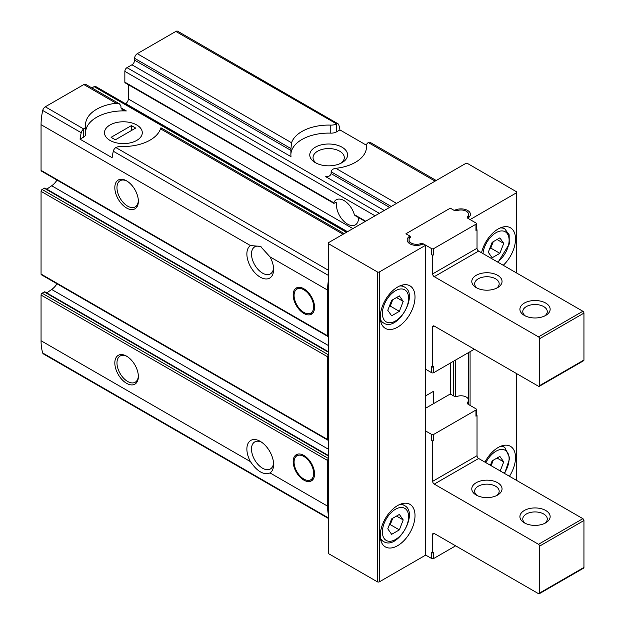 <?xml version="1.0" encoding="UTF-8"?>
<svg xmlns="http://www.w3.org/2000/svg" width="625" height="625" viewBox="0 0 625 625"><rect width="100%" height="100%" fill="white"/><g stroke="black" fill="none" stroke-linecap="round" stroke-linejoin="round"><path stroke-width="0.94" d="M303.867 455.43A15.117 8.727 60 0 1 313.742 468.758A15.117 8.727 60 0 1 311.43 480.867A15.117 8.727 60 0 1 296.305 472.141A15.117 8.727 60 0 1 296.305 454.68A15.117 8.727 60 0 1 303.867 455.43M303.867 288.758A15.117 8.727 60 0 1 313.742 302.078A15.117 8.727 60 0 1 311.43 314.195A15.117 8.727 60 0 1 296.305 305.469A15.117 8.727 60 0 1 296.305 288.008A15.117 8.727 60 0 1 303.867 288.758M125.469 103.719L125.656 103.609A3.781 2.18 120 0 0 128.328 98.984L128.328 84.68M328.227 458.383L42.125 293.203A1.516 0.875 120 0 0 41.055 295.055L41.055 340.734A56.703 32.734 120 0 0 42.727 353A3.781 2.18 120 0 0 43.398 353.914L328.227 518.359M42.125 293.203L44.266 291.969A1.516 0.875 120 0 1 45.016 291.891L328.227 455.406M46.758 292.898L51.688 289.477A13.609 7.859 120 0 0 57 283.781M328.227 354.672L42.125 189.492A1.516 0.875 120 0 0 41.055 191.344L41.055 274.062A1.516 0.875 120 0 0 41.367 274.758L327.914 440.195A1.516 0.875 120 0 0 328.227 440.266M42.125 189.492L44.312 188.227A1.516 0.875 120 0 1 45.07 188.156L328.227 351.633M46.805 189.156L51.688 185.766A13.609 7.859 120 0 0 57 180.078M120.945 107.836L122.453 109.977L126.328 110.945L120.945 107.836L120.945 105.984L119.5 103.875L85.711 84.367A3.781 2.18 120 0 0 83.82 84.547L45.289 106.797A3.781 2.18 120 0 0 42.727 110.484A56.703 32.734 120 0 0 41.055 124.672L41.055 170.359A1.516 0.875 120 0 0 41.367 171.047L327.914 336.484A1.516 0.875 120 0 0 328.227 336.555M91.883 87.922L94.117 86.633A3.023 1.742 120 0 1 95.625 86.484L347.336 231.805M358.57 217.602A15.625 9.023 -120 0 1 355.328 224.867A15.625 9.023 -120 0 1 342.438 219.727A15.625 9.023 -120 0 1 336.625 202.883L335.797 202.398L336.625 202.883L335.797 202.398L334.461 203.172L124.852 82.156A1.516 0.875 120 0 0 125.164 82.852L333.797 203.305M124.852 82.156L124.852 71.359A3.023 1.742 120 0 1 126.992 67.648L131.938 64.797A3.781 2.18 120 0 0 134.609 60.164L134.609 58.312A3.781 2.18 120 0 1 137.281 53.688L175.82 31.438A3.781 2.18 120 0 1 177.711 31.25L338.094 123.844A3.781 2.18 -60 0 1 338.766 124.758A56.703 32.734 -60 0 1 339.914 129.914L336.539 131.859L336.539 123.859L175.82 31.438M328.227 459.008A1.516 0.875 120 0 0 327.602 460.492L327.602 506.172A56.703 32.734 120 0 0 328.227 513.961M328.227 355.297A1.516 0.875 120 0 0 327.602 356.781L327.602 439.5A1.516 0.875 120 0 0 327.914 440.195M126.594 356.164L126.594 356.164A16.633 9.602 60 0 1 138.352 376.539A16.633 9.602 60 0 1 126.594 383.328A16.633 9.602 60 0 1 114.828 362.961A16.633 9.602 60 0 1 126.594 356.164M250.445 461.625A18.898 10.914 60 0 1 247.992 443.539A18.898 10.914 60 0 1 260.242 441.352A18.898 10.914 60 0 1 273.609 464.508A18.898 10.914 60 0 1 270.039 472.938C263.734 475.297 257.203 471.523 250.445 461.625L41.055 340.734M328.227 281.602A56.703 32.734 120 0 0 327.602 290.109L327.602 335.797A1.516 0.875 120 0 0 327.914 336.484M131.938 64.797L290.984 156.625L290.867 154.922A37.805 21.828 0 0 1 330.773 133.133L330.773 125.109A37.805 21.828 0 0 0 291.555 142.758L290.945 148.578L134.609 58.312M330.773 125.109A7.562 4.367 0 0 0 336.188 124.023M343.109 234.25L160.5 128.82A37.805 21.828 0 0 1 121.281 146.469A7.562 4.367 0 0 0 115.867 147.547L115.516 147.766A3.781 2.18 120 0 0 113.297 151.227A56.703 32.734 120 0 0 112.141 157.711L80.062 139.195A56.703 32.734 -60 0 1 81.219 132.703A3.781 2.18 -60 0 1 83.438 129.242L83.766 129.016A7.562 4.367 0 0 0 85.648 126.133A7.562 4.367 0 0 0 85.641 125.891A37.805 21.828 0 0 1 85.578 124.672A37.805 21.828 0 0 1 116.203 103.25L83.82 84.547M365.695 221.203L354.336 214.648A15.625 9.023 -120 0 0 344.039 200.578A15.625 9.023 -120 0 0 336.227 199.805A15.625 9.023 -120 0 0 333.742 202.758L334.461 203.172M354.336 214.648L354.922 215.477M273.555 268A15.625 9.023 60 0 1 270.367 273.914A15.625 9.023 60 0 1 254.891 265.148A15.625 9.023 60 0 1 254.453 247.023A15.625 9.023 60 0 1 254.742 246.844A15.625 9.023 60 0 1 261.523 247.078M126.328 110.945A37.805 21.828 0 0 0 85.648 131.367M119.5 103.875L116.203 103.25M315.305 162.641A18.898 10.914 0 0 0 342.039 162.641A18.898 10.914 0 0 0 342.039 147.203A18.898 10.914 0 0 0 315.305 147.203A18.898 10.914 0 0 0 315.305 162.641L315.305 162.641M366.414 145.211L339.914 129.914M330.773 133.133A7.562 4.367 0 0 0 336.539 131.859M290.867 154.469L290.945 148.578M389.617 207.391L331.109 173.617L331.109 171.766C331.664 169.766 333.242 168.617 335.852 168.328A37.805 21.828 0 0 0 366.477 146.898A37.805 21.828 0 0 0 366.414 145.688A7.562 4.367 0 0 1 366.406 145.438A7.562 4.367 0 0 1 368.289 142.555L368.617 142.383A3.781 2.18 120 0 1 370.164 142.367L436.211 180.492M331.109 173.617C330.414 175.812 328.617 176.836 325.727 176.68L384.273 210.477M273.555 463.07A15.625 9.023 60 0 1 270.367 468.984A15.625 9.023 60 0 1 254.453 459.453A15.625 9.023 60 0 1 254.742 441.914A15.625 9.023 60 0 1 261.453 442.117M327.602 290.109L270.039 256.883L260.453 246.406L250.445 245.562L41.055 124.672M336.539 123.859A3.781 2.18 -60 0 1 338.094 123.844M126.594 180.852L126.594 180.852A16.633 9.602 60 0 1 138.352 201.219A16.633 9.602 60 0 1 126.594 208.016A16.633 9.602 60 0 1 114.828 187.641A16.633 9.602 60 0 1 126.594 180.852M270.039 256.883A18.898 10.914 60 0 1 273.609 269.43A18.898 10.914 60 0 1 255.359 273.266A18.898 10.914 60 0 1 250.445 245.562M80.062 139.195L83.438 137.242A7.562 4.367 0 0 0 85.648 134.156A7.562 4.367 0 0 0 85.641 133.914M110.016 140.414A18.898 10.914 0 0 0 136.75 140.414A18.898 10.914 0 0 0 136.75 124.984A18.898 10.914 0 0 0 110.016 124.984A18.898 10.914 0 0 0 110.016 140.414L110.016 140.414M160.5 128.82C160.922 127.367 161.125 127.484 161.109 129.172M340.766 163.305A15.625 9.023 0 0 0 344.297 157.594A15.625 9.023 0 0 0 328.672 148.57A15.625 9.023 0 0 0 313.047 157.594A15.625 9.023 0 0 0 316.57 163.305M425.703 245.203L424.289 244.391A1.516 0.875 0 0 0 422.312 244.313A9.453 5.453 0 0 1 412.406 244.844A9.453 5.453 0 0 1 407.164 239.953A9.453 5.453 0 0 1 409.07 236.664A1.516 0.875 0 0 0 409.383 236.141A1.516 0.875 0 0 0 408.938 235.523L405.922 233.781L450.297 208.164L453.312 209.906A1.516 0.875 0 0 0 455.289 209.984A9.453 5.453 0 0 1 465.195 209.453A9.453 5.453 0 0 1 470.438 214.336A9.453 5.453 0 0 1 468.523 217.625A1.516 0.875 0 0 0 468.219 218.156A1.516 0.875 0 0 0 468.664 218.773L470.078 219.586L516.32 192.891A1.516 0.875 0 0 0 516.758 192.273A1.516 0.875 0 0 0 516.32 191.648L467.672 163.562A1.516 0.875 0 0 0 465.531 163.562L328.672 242.578A1.516 0.875 0 0 0 328.227 243.195A1.516 0.875 0 0 0 328.672 243.812L377.32 271.898A1.516 0.875 0 0 0 379.461 271.898L425.703 245.203L425.703 555.094L379.461 581.789A1.516 0.875 0 0 1 377.32 581.789L328.672 553.703A1.516 0.875 0 0 1 328.227 553.086L328.227 243.195M380.258 535.648A24.57 14.188 -60 0 1 390.984 510.922A24.57 14.188 -60 0 1 409.922 504.336A24.57 14.188 -60 0 1 409.922 532.711A24.57 14.188 -60 0 1 385.352 546.898A24.57 14.188 -60 0 1 380.258 535.648M380.258 317.117A24.57 14.188 -60 0 1 390.984 292.391A24.57 14.188 -60 0 1 409.922 285.812A24.57 14.188 -60 0 1 409.922 314.18A24.57 14.188 -60 0 1 385.352 328.367A24.57 14.188 -60 0 1 380.258 317.117M433.453 403.695L433.453 391.352L425.703 395.828M450.297 363.109L450.297 394.336M470.078 351.688L470.078 405.398M484.953 462.141A24.57 14.188 -60 0 1 510.43 446.312A24.57 14.188 -60 0 1 509.453 476.281M481.539 252.75A24.57 14.188 -60 0 1 510.43 227.781A24.57 14.188 -60 0 1 503.25 265.289M138.336 200.586A15.117 8.727 60 0 1 135.219 206.906A15.117 8.727 60 0 1 120.102 198.18A15.117 8.727 60 0 1 120.102 180.719A15.117 8.727 60 0 1 127.141 181.18M138.336 375.898A15.117 8.727 60 0 1 135.219 382.227A15.117 8.727 60 0 1 120.102 373.492A15.117 8.727 60 0 1 120.102 356.039A15.117 8.727 60 0 1 127.141 356.5M303.867 289.797A13.844 7.992 60 0 1 313.227 303.195A13.844 7.992 60 0 1 309.352 313.633A13.844 7.992 60 0 1 296.945 305.102A13.844 7.992 60 0 1 295.758 290.086A13.844 7.992 60 0 1 303.867 289.797M303.867 456.469A13.844 7.992 60 0 1 313.227 469.867A13.844 7.992 60 0 1 309.352 480.305A13.844 7.992 60 0 1 296.945 471.773A13.844 7.992 60 0 1 295.758 456.758A13.844 7.992 60 0 1 303.867 456.469M499.859 237.883L492.148 242.336L488.289 252.281L492.148 257.773L499.859 253.32L503.719 243.375L499.859 237.883M500.211 470.945L503.719 461.898L499.859 456.414L492.148 460.867L490.43 465.297M399.359 295.906L391.641 300.367L387.781 310.312L391.641 315.797L399.359 311.344L403.211 301.398L399.359 295.906M399.359 514.438L391.641 518.891L387.781 528.836L391.641 534.328L399.359 529.875L403.211 519.93L399.359 514.438M489.68 248.703L490.773 248.07L499.859 253.32M497.039 239.516L503.719 243.375M490.773 248.07L493.242 241.703M389.172 525.258L390.266 524.625L399.359 529.875M396.531 516.07L403.211 519.93M390.266 524.625L392.734 518.258M389.172 306.727L390.266 306.094L399.359 311.344M396.531 297.539L403.211 301.398M390.266 306.094L392.734 299.734M497.039 458.039L503.719 461.898M491.125 465.695L493.242 460.234M409.445 235.812A3.023 1.742 0 0 1 410.328 237.047A3.023 1.742 0 0 1 409.961 237.883A7.562 4.367 0 0 0 409.055 239.953A7.562 4.367 0 0 0 420.211 243.797A3.023 1.742 0 0 1 423.789 244.094L431.586 248.602A1.516 0.875 0 0 0 433.719 248.602L475.953 224.219L475.953 230.391A1.516 0.875 0 0 0 476.398 229.773L476.398 223.602A1.516 0.875 0 0 0 475.953 222.977L468.156 218.477A3.023 1.742 0 0 1 467.273 217.242A3.023 1.742 0 0 1 467.641 216.414A7.562 4.367 0 0 0 468.547 214.336A7.562 4.367 0 0 0 457.391 210.5A3.023 1.742 0 0 1 453.812 210.195L451.367 208.781A1.516 0.875 0 0 0 449.227 208.781L406.992 233.164A1.516 0.875 0 0 0 406.547 233.781A1.516 0.875 0 0 0 406.992 234.398L409.445 235.812L409.445 238.578M475.953 230.391L477.023 229.773L476.398 229.406M431.586 254.773A1.516 0.875 0 0 0 433.719 254.773L432.656 255.391L431.586 254.773L431.586 248.602M425.703 369.281L431.586 372.68L431.586 366.508L432.656 367.125L433.719 366.508L433.719 372.68L474.352 349.219M432.656 367.125L432.656 327L434.258 326.07A2.266 1.312 -120 0 0 433.125 325.961A2.266 1.312 -120 0 0 432.656 327M434.258 326.07L538.508 386.258A1.516 0.875 -120 0 0 539.258 386.336A1.516 0.875 -120 0 0 539.57 385.641L539.57 338.727A1.516 0.875 -120 0 0 538.508 336.875L434.258 276.688L478.625 251.07A2.266 1.312 -120 0 1 477.023 248.289L477.023 229.773M432.656 255.391L432.656 273.906A2.266 1.312 -120 0 0 434.258 276.688M539.258 386.336L583.633 360.719A1.516 0.875 -120 0 0 583.945 360.023L583.945 313.109A1.516 0.875 -120 0 0 582.875 311.258L478.625 251.07M497.609 275.297A15.117 8.727 180 0 1 497.609 287.641A15.117 8.727 180 0 1 476.227 287.641A15.117 8.727 180 0 1 476.227 275.297A15.117 8.727 180 0 1 497.609 275.297M545.719 303.078A15.117 8.727 180 0 1 545.719 315.422A15.117 8.727 180 0 1 524.336 315.422A15.117 8.727 180 0 1 524.336 303.078A15.117 8.727 180 0 1 545.719 303.078M525.453 316.008A12.258 7.078 180 0 1 522.773 311.586A12.258 7.078 180 0 1 530.336 305.055A12.258 7.078 180 0 1 543.695 306.586A12.258 7.078 180 0 1 547.281 311.586A12.258 7.078 180 0 1 544.602 316.008M477.344 288.227A12.258 7.078 180 0 1 474.656 283.812A12.258 7.078 180 0 1 482.227 277.273A12.258 7.078 180 0 1 495.578 278.805A12.258 7.078 180 0 1 499.172 283.812A12.258 7.078 180 0 1 496.484 288.227M431.586 372.68A1.516 0.875 0 0 0 433.719 372.68M475.953 224.219A1.516 0.875 0 0 0 476.398 223.602M455.641 545.836L433.719 558.492L433.719 552.312L432.656 552.93L431.586 552.312L431.586 558.492L425.703 555.094M476.398 415.219L477.023 415.578L475.953 416.195A1.516 0.875 180 0 0 476.398 415.578L476.398 409.406A1.516 0.875 180 0 1 475.953 410.023L433.719 434.406A1.516 0.875 180 0 1 431.586 434.406L425.703 431.016M425.703 408.172L449.227 394.594A1.516 0.875 180 0 1 451.367 394.594L453.812 396.008A3.023 1.742 180 0 0 457.391 396.312A7.562 4.367 180 0 1 468.219 398.883M468.219 401.414A7.562 4.367 180 0 1 467.641 402.227A3.023 1.742 180 0 0 467.273 403.055A3.023 1.742 180 0 0 468.156 404.289L475.953 408.789A1.516 0.875 180 0 1 476.398 409.406M477.023 415.578L477.023 455.711L432.656 481.328A2.266 1.312 60 0 0 434.258 484.102L538.508 544.289A1.516 0.875 60 0 1 539.57 546.141L539.57 593.055A1.516 0.875 60 0 1 539.258 593.75A1.516 0.875 60 0 1 538.508 593.672L434.258 533.484L432.656 534.414L432.656 552.93M539.258 593.75L583.633 568.133A1.516 0.875 60 0 0 583.945 567.438L583.945 520.523A1.516 0.875 60 0 0 582.875 518.672L478.625 458.484A2.266 1.312 60 0 1 477.023 455.711M432.656 534.414A2.266 1.312 60 0 1 433.125 533.375A2.266 1.312 60 0 1 434.258 533.484M433.719 434.406L433.719 440.586A1.516 0.875 180 0 1 431.586 440.586L432.656 441.203L432.656 481.328M433.719 440.586L432.656 441.203M476.227 495.062A15.117 8.727 0 0 0 497.609 495.062A15.117 8.727 0 0 0 497.609 482.711A15.117 8.727 0 0 0 476.227 482.711A15.117 8.727 0 0 0 476.227 495.062L476.227 495.062M524.336 522.836A15.117 8.727 0 0 0 545.719 522.836A15.117 8.727 0 0 0 545.719 510.492A15.117 8.727 0 0 0 524.336 510.492A15.117 8.727 0 0 0 524.336 522.836L524.336 522.836M544.602 523.422A12.258 7.078 0 0 0 547.281 519.008A12.258 7.078 0 0 0 535.031 511.93A12.258 7.078 0 0 0 522.773 519.008A12.258 7.078 0 0 0 525.453 523.422M496.484 495.648A12.258 7.078 0 0 0 499.172 491.227A12.258 7.078 0 0 0 486.914 484.148A12.258 7.078 0 0 0 474.656 491.227A12.258 7.078 0 0 0 477.344 495.648M433.719 558.492A1.516 0.875 180 0 1 431.586 558.492M136.75 124.984A18.898 10.914 0 0 0 116.148 122.617A18.898 10.914 0 0 0 104.484 132.703A18.898 10.914 0 0 0 123.383 143.609A18.898 10.914 0 0 0 142.281 132.703A18.898 10.914 0 0 0 136.75 124.984M131.406 125.602L111.086 137.328L115.367 139.797L135.68 128.07L131.406 125.602L131.406 130.539M347.516 231.703L125.656 103.609M352.859 228.617L128.328 98.984M327.602 460.492L41.055 295.055M327.602 506.172L270.039 472.938M327.602 439.5L41.055 274.062M327.602 356.781L41.055 191.344M291.555 142.758L137.281 53.688M83.766 129.016L45.289 106.797M328.227 270.156L115.867 147.547M379.328 213.336L126.992 67.648M366.414 148.109L366.414 145.688M396.562 203.383L335.852 168.328M435.102 181.133L368.289 142.555M328.227 275.312L113.297 151.227M328.227 517.828L42.727 353M81.219 132.703L42.727 110.484M327.602 335.797L41.055 170.359M346.445 232.32L94.117 86.633M83.438 137.242L83.438 129.242M290.945 150.43L134.609 60.164M391.219 206.469L331.109 171.766M375.047 215.805L124.852 71.359M516.32 192.891L516.32 272.828M516.32 373.445L516.32 480.242M328.672 243.812L328.672 553.703M377.32 271.898L377.32 581.789M379.461 271.898L379.461 581.789M409.07 236.664L409.07 239.641M453.312 361.367L453.312 395.719M455.289 209.984L455.289 210.664M455.289 360.227L455.289 396.477M468.664 352.508L468.664 404.578M328.227 352.141L44.312 188.227M328.227 345.43L51.688 185.766M328.227 455.914L44.266 291.969M328.227 449.133L51.688 289.477M500.195 227.953A20.789 12 -60 0 1 504.797 228.898L501.992 227.273M482.992 253.586A18.523 10.695 -60 0 1 496.508 232.422A18.523 10.695 -60 0 1 509.094 239.688A18.523 10.695 -60 0 1 497.516 261.977M500.195 446.484A20.789 12 -60 0 1 504.797 447.422L501.992 445.805M485.852 462.656A18.523 10.695 -60 0 1 505.266 450.312A18.523 10.695 -60 0 1 504.281 473.297M399.688 285.984A20.789 12 -60 0 1 404.289 286.922L401.484 285.305M404.289 286.922C419.516 294.109 397.336 332.531 383.5 322.938A20.789 12 -60 0 1 380.383 319.422M382.398 313.414A18.523 10.695 -60 0 1 402.047 288.977A18.523 10.695 -60 0 1 402.047 315.172A18.523 10.695 -60 0 1 382.398 313.414M399.688 504.508A20.789 12 -60 0 1 404.289 505.453L401.484 503.828M404.289 505.453C419.516 512.633 397.336 551.062 383.5 541.461A20.789 12 -60 0 1 380.383 537.953M382.398 531.945A18.523 10.695 -60 0 1 402.047 507.5A18.523 10.695 -60 0 1 402.047 533.703A18.523 10.695 -60 0 1 382.398 531.945M433.719 248.602L433.719 254.773M432.656 273.906L477.023 248.289M539.57 385.641L583.945 360.023M539.57 338.727L583.945 313.109M538.508 336.875L582.875 311.258M467.641 216.414L467.641 218.078M420.211 243.797L420.211 245M431.586 434.406L431.586 440.586M475.953 410.023L475.953 416.195M478.625 458.484L434.258 484.102M582.875 518.672L538.508 544.289M583.945 520.523L539.57 546.141M583.945 567.438L539.57 593.055M467.641 402.227L467.641 403.883M85.648 134.156L85.648 126.133M366.406 148.227L366.406 145.438M365.25 221.461L354.914 215.492M344.211 233.609L160.984 127.82M516.758 192.273L516.758 273.086M516.758 373.703L516.758 480.5M409.383 236.141L409.383 238.688M468.219 352.758L468.219 404.328M309.352 313.633L312.914 312.906M295.758 290.086L298.164 287.367M309.352 480.305L312.914 479.578M295.758 456.758L298.164 454.039M504.797 228.898L509.156 234.789L509.258 244.055L498.055 262.281M504.797 447.422L509.766 458.063L504.648 473.508M383.5 322.938L380.695 321.312M383.5 541.461L380.695 539.844M409.055 239.953L409.055 243.227M468.547 214.336L468.547 217.609"/></g></svg>
